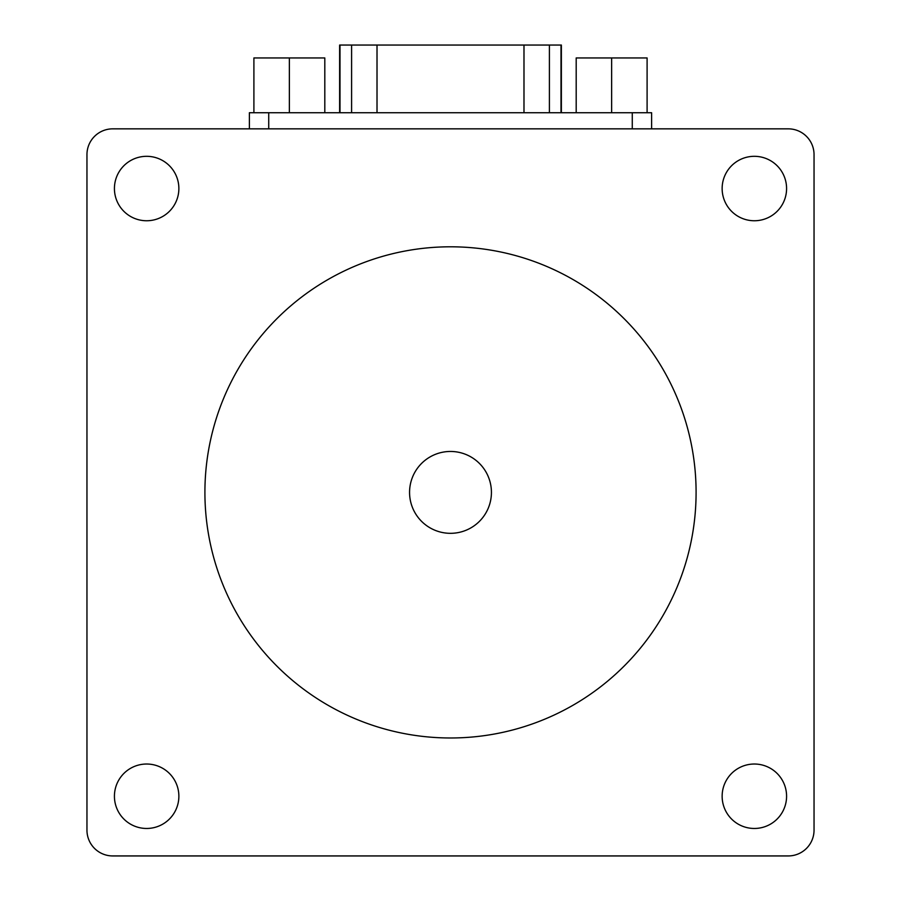 <?xml version="1.0" encoding="UTF-8"?>
<svg xmlns="http://www.w3.org/2000/svg" width="901" height="901" viewBox="0 0 901 901"><rect width="100%" height="100%" fill="white"/><g stroke="black" fill="none" stroke-linecap="round" stroke-linejoin="round"><path stroke-width="1.35" d="M249.386 128.843L249.386 112.726L651.614 112.726L651.614 128.843M696.09 492.397A245.59 245.59 0 0 0 327.705 279.704A245.59 245.59 0 0 0 327.705 705.078A245.59 245.59 0 0 0 696.09 492.397M491.428 492.397A40.928 40.928 0 0 0 430.036 456.942A40.928 40.928 0 0 0 430.036 527.84A40.928 40.928 0 0 0 491.428 492.397M86.958 154.634L86.958 830.159A25.78 25.78 0 0 0 112.738 855.939L788.262 855.939A25.78 25.78 0 0 0 814.042 830.159L814.042 154.634A25.78 25.78 0 0 0 788.262 128.843L112.738 128.843A25.78 25.78 0 0 0 86.958 154.634M178.871 188.534A32.233 32.233 0 0 0 130.532 160.626A32.233 32.233 0 0 0 130.532 216.443A32.233 32.233 0 0 0 178.871 188.534M178.871 796.247A32.233 32.233 0 0 0 130.532 768.339A32.233 32.233 0 0 0 130.532 824.156A32.233 32.233 0 0 0 178.871 796.247M786.584 188.534A32.233 32.233 0 0 0 738.246 160.626A32.233 32.233 0 0 0 738.246 216.443A32.233 32.233 0 0 0 786.584 188.534M786.584 796.247A32.233 32.233 0 0 0 738.246 768.339A32.233 32.233 0 0 0 738.246 824.156A32.233 32.233 0 0 0 786.584 796.247M339.632 112.726L339.632 45.05L561.368 45.05L561.368 112.726M611.644 112.726L611.644 57.946L576.19 57.946L576.19 112.726M611.644 57.946L647.098 57.946L647.098 112.726M289.356 112.726L289.356 57.946L253.902 57.946L253.902 112.726M289.356 57.946L324.81 57.946L324.81 112.726M268.723 112.726L268.723 128.843M632.277 112.726L632.277 128.843M339.992 45.05L339.992 112.726M351.593 45.05L351.593 112.726M377.012 45.05L377.012 112.726M523.988 45.05L523.988 112.726M549.407 45.05L549.407 112.726M561.008 45.05L561.008 112.726"/></g></svg>
